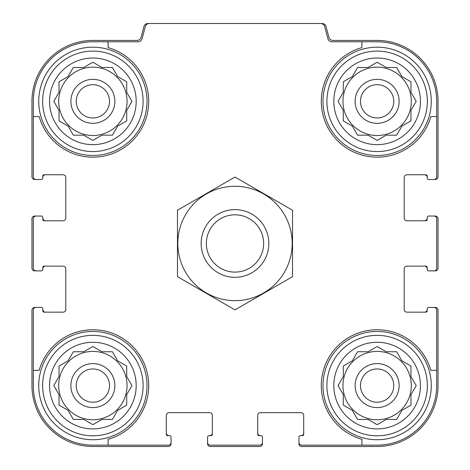 <?xml version="1.0" encoding="UTF-8"?>
<svg xmlns="http://www.w3.org/2000/svg" width="470" height="470" viewBox="0 0 470 470"><rect width="100%" height="100%" fill="white"/><g stroke="black" fill="none" stroke-linecap="round" stroke-linejoin="round"><path stroke-width="0.7" d="M58.691 101.332A34.181 34.181 0 0 0 92.872 135.513A34.181 34.181 0 0 0 127.053 101.332A34.181 34.181 0 0 0 92.872 67.151A34.181 34.181 0 0 0 58.691 101.332M342.947 101.332A34.181 34.181 0 0 0 377.128 135.513A34.181 34.181 0 0 0 411.309 101.332A34.181 34.181 0 0 0 377.128 67.151A34.181 34.181 0 0 0 342.947 101.332M342.947 385.588A34.181 34.181 0 0 0 377.128 419.769A34.181 34.181 0 0 0 411.309 385.588A34.181 34.181 0 0 0 377.128 351.407A34.181 34.181 0 0 0 342.947 385.588M58.691 385.588A34.181 34.181 0 0 0 92.872 419.769A34.181 34.181 0 0 0 127.053 385.588A34.181 34.181 0 0 0 92.872 351.407A34.181 34.181 0 0 0 58.691 385.588M92.872 41.771L108.1 41.771L108.1 47.611A55.836 55.836 0 0 1 132.352 140.812A55.836 55.836 0 0 1 39.151 116.56L33.311 116.56L33.311 101.332A59.561 59.561 0 0 1 92.872 41.771M33.311 385.588L33.311 370.36L39.151 370.36A55.836 55.836 0 0 1 132.352 346.108A55.836 55.836 0 0 1 108.1 439.309L108.1 445.149L92.872 445.149A59.561 59.561 0 0 1 33.311 385.588M436.689 101.332L436.689 116.56L430.849 116.56A55.836 55.836 0 0 1 337.648 140.812A55.836 55.836 0 0 1 361.9 47.611L361.9 41.771L377.128 41.771A59.561 59.561 0 0 1 436.689 101.332M377.128 445.149L361.9 445.149L361.9 439.309A55.836 55.836 0 0 1 337.648 346.108A55.836 55.836 0 0 1 430.849 370.36L436.689 370.36L436.689 385.588A59.561 59.561 0 0 1 377.128 445.149M436.689 370.36L436.689 310.124A2.708 2.708 0 0 0 433.98 307.415L428.564 307.415A1.351 1.351 0 0 0 427.212 308.772L427.212 310.799A1.351 1.351 0 0 1 425.855 312.156L406.908 312.156A2.708 2.708 0 0 1 404.2 309.448L404.2 268.84A2.708 2.708 0 0 1 406.908 266.132L425.855 266.132A1.351 1.351 0 0 1 427.212 267.489L427.212 269.516A1.351 1.351 0 0 0 428.564 270.873L433.98 270.873A2.708 2.708 0 0 0 436.689 268.164L436.689 218.756A2.708 2.708 0 0 0 433.98 216.047L428.564 216.047A1.351 1.351 0 0 0 427.212 217.404L427.212 219.431A1.351 1.351 0 0 1 425.855 220.788L406.908 220.788A2.708 2.708 0 0 1 404.2 218.08L404.2 177.472A2.708 2.708 0 0 1 406.908 174.764L425.855 174.764A1.351 1.351 0 0 1 427.212 176.121L427.212 178.148A1.351 1.351 0 0 0 428.564 179.505L433.98 179.505A2.708 2.708 0 0 0 436.689 176.796L436.689 116.56M361.9 41.771L331.855 41.771A4.06 4.06 0 0 1 327.931 38.763L324.647 26.508A4.06 4.06 0 0 0 320.722 23.5L149.278 23.5A4.06 4.06 0 0 0 145.353 26.508L142.069 38.763A4.06 4.06 0 0 1 138.145 41.771L108.1 41.771M33.311 116.56L33.311 176.796A2.708 2.708 0 0 0 36.02 179.505L41.436 179.505A1.351 1.351 0 0 0 42.788 178.148L42.788 176.121A1.351 1.351 0 0 1 44.145 174.764L63.092 174.764A2.708 2.708 0 0 1 65.8 177.472L65.8 218.08A2.708 2.708 0 0 1 63.092 220.788L44.145 220.788A1.351 1.351 0 0 1 42.788 219.431L42.788 217.404A1.351 1.351 0 0 0 41.436 216.047L36.02 216.047A2.708 2.708 0 0 0 33.311 218.756L33.311 268.164A2.708 2.708 0 0 0 36.02 270.873L41.436 270.873A1.351 1.351 0 0 0 42.788 269.516L42.788 267.489A1.351 1.351 0 0 1 44.145 266.132L63.092 266.132A2.708 2.708 0 0 1 65.8 268.84L65.8 309.448A2.708 2.708 0 0 1 63.092 312.156L44.145 312.156A1.351 1.351 0 0 1 42.788 310.799L42.788 308.772A1.351 1.351 0 0 0 41.436 307.415L36.02 307.415A2.708 2.708 0 0 0 33.311 310.124L33.311 370.36M108.1 445.149L168.336 445.149A2.708 2.708 0 0 0 171.045 442.44L171.045 437.024A1.351 1.351 0 0 0 169.688 435.672L167.661 435.672A1.351 1.351 0 0 1 166.304 434.315L166.304 415.368A2.708 2.708 0 0 1 169.012 412.66L209.62 412.66A2.708 2.708 0 0 1 212.328 415.368L212.328 434.315A1.351 1.351 0 0 1 210.971 435.672L208.944 435.672A1.351 1.351 0 0 0 207.587 437.024L207.587 442.44A2.708 2.708 0 0 0 210.296 445.149L259.704 445.149A2.708 2.708 0 0 0 262.413 442.44L262.413 437.024A1.351 1.351 0 0 0 261.056 435.672L259.029 435.672A1.351 1.351 0 0 1 257.672 434.315L257.672 415.368A2.708 2.708 0 0 1 260.38 412.66L300.988 412.66A2.708 2.708 0 0 1 303.696 415.368L303.696 434.315A1.351 1.351 0 0 1 302.339 435.672L300.312 435.672A1.351 1.351 0 0 0 298.955 437.024L298.955 442.44A2.708 2.708 0 0 0 301.664 445.149L361.9 445.149M433.98 179.505L435.332 179.505A2.708 2.708 0 0 0 438.04 176.796L438.04 101.332A60.912 60.912 0 0 0 377.128 40.42L332.866 40.42A4.06 4.06 0 0 1 328.947 37.412L326.027 26.508A4.06 4.06 0 0 0 322.103 23.5L320.722 23.5M149.278 23.5L147.897 23.5A4.06 4.06 0 0 0 143.973 26.508L141.053 37.412A4.06 4.06 0 0 1 137.134 40.42L92.872 40.42A60.912 60.912 0 0 0 31.96 101.332L31.96 176.796A2.708 2.708 0 0 0 34.668 179.505L36.02 179.505M40.761 179.505L41.436 179.505M41.436 216.047L40.761 216.047M36.02 216.047L34.668 216.047A2.708 2.708 0 0 0 31.96 218.756L31.96 268.164A2.708 2.708 0 0 0 34.668 270.873L36.02 270.873M40.761 270.873L41.436 270.873M41.436 307.415L40.761 307.415M36.02 307.415L34.668 307.415A2.708 2.708 0 0 0 31.96 310.124L31.96 385.588A60.912 60.912 0 0 0 92.872 446.5L168.336 446.5A2.708 2.708 0 0 0 171.045 443.792L171.045 442.44M171.045 437.699L171.045 437.024M207.587 437.024L207.587 437.699M207.587 442.44L207.587 443.792A2.708 2.708 0 0 0 210.296 446.5L259.704 446.5A2.708 2.708 0 0 0 262.413 443.792L262.413 442.44M262.413 437.699L262.413 437.024M298.955 437.024L298.955 437.699M298.955 442.44L298.955 443.792A2.708 2.708 0 0 0 301.664 446.5L377.128 446.5A60.912 60.912 0 0 0 438.04 385.588L438.04 310.124A2.708 2.708 0 0 0 435.332 307.415L433.98 307.415M429.239 307.415L428.564 307.415M428.564 270.873L429.239 270.873M433.98 270.873L435.332 270.873A2.708 2.708 0 0 0 438.04 268.164L438.04 218.756A2.708 2.708 0 0 0 435.332 216.047L433.98 216.047M429.239 216.047L428.564 216.047M428.564 179.505L429.239 179.505M45.496 174.764A2.708 2.708 0 0 0 42.788 177.472L42.788 178.148M42.788 217.404L42.788 218.08A2.708 2.708 0 0 0 45.496 220.788M45.496 266.132A2.708 2.708 0 0 0 42.788 268.84L42.788 269.516M42.788 308.772L42.788 309.448A2.708 2.708 0 0 0 45.496 312.156M166.304 432.964A2.708 2.708 0 0 0 169.012 435.672L169.688 435.672M208.944 435.672L209.62 435.672A2.708 2.708 0 0 0 212.328 432.964M257.672 432.964A2.708 2.708 0 0 0 260.38 435.672L261.056 435.672M300.312 435.672L300.988 435.672A2.708 2.708 0 0 0 303.696 432.964M424.504 312.156A2.708 2.708 0 0 0 427.212 309.448L427.212 308.772M427.212 269.516L427.212 268.84A2.708 2.708 0 0 0 424.504 266.132M424.504 220.788A2.708 2.708 0 0 0 427.212 218.08L427.212 217.404M427.212 178.148L427.212 177.472A2.708 2.708 0 0 0 424.504 174.764M427.365 385.588A50.237 50.237 0 0 1 352.012 429.092A50.237 50.237 0 0 1 352.012 342.084A50.237 50.237 0 0 1 427.365 385.588M420.444 385.588A43.316 43.316 0 0 1 355.473 423.1A43.316 43.316 0 0 1 355.473 348.076A43.316 43.316 0 0 1 420.444 385.588M431.272 385.588A54.144 54.144 0 0 1 350.056 432.476A54.144 54.144 0 0 1 350.056 338.7A54.144 54.144 0 0 1 431.272 385.588M368.063 419.428L377.128 424.663L386.193 419.428L396.668 419.428L401.903 410.363L410.968 405.128L410.968 394.653L416.203 385.588L410.968 376.523L410.968 366.048L401.903 360.813L396.668 351.748L386.193 351.748L377.128 346.513L368.063 351.748L357.588 351.748L352.353 360.813L343.288 366.048L343.288 376.523L338.053 385.588L343.288 394.653L343.288 405.128L352.353 410.363L357.588 419.428L368.063 419.428L377.128 424.663L386.193 419.428L396.668 419.428M399.124 385.588A21.996 21.996 0 0 1 366.13 404.635A21.996 21.996 0 0 1 366.13 366.541A21.996 21.996 0 0 1 399.124 385.588M393.766 385.588A16.638 16.638 0 0 1 368.809 399.999A16.638 16.638 0 0 1 368.809 371.177A16.638 16.638 0 0 1 393.766 385.588M427.365 101.332A50.237 50.237 0 0 1 352.012 144.836A50.237 50.237 0 0 1 352.012 57.828A50.237 50.237 0 0 1 427.365 101.332M420.444 101.332A43.316 43.316 0 0 1 355.473 138.844A43.316 43.316 0 0 1 355.473 63.82A43.316 43.316 0 0 1 420.444 101.332M431.272 101.332A54.144 54.144 0 0 1 350.056 148.22A54.144 54.144 0 0 1 350.056 54.444A54.144 54.144 0 0 1 431.272 101.332M368.063 135.172L377.128 140.407L386.193 135.172L396.668 135.172L401.903 126.107L410.968 120.872L410.968 110.397L416.203 101.332L410.968 92.267L410.968 81.792L401.903 76.557L396.668 67.492L386.193 67.492L377.128 62.257L368.063 67.492L357.588 67.492L352.353 76.557L343.288 81.792L343.288 92.267L338.053 101.332L343.288 110.397L343.288 120.872L352.353 126.107L357.588 135.172L368.063 135.172L377.128 140.407L386.193 135.172L396.668 135.172M399.124 101.332A21.996 21.996 0 0 1 366.13 120.379A21.996 21.996 0 0 1 366.13 82.285A21.996 21.996 0 0 1 399.124 101.332M393.766 101.332A16.638 16.638 0 0 1 368.809 115.743A16.638 16.638 0 0 1 368.809 86.921A16.638 16.638 0 0 1 393.766 101.332M143.109 385.588A50.237 50.237 0 0 1 67.756 429.092A50.237 50.237 0 0 1 67.756 342.084A50.237 50.237 0 0 1 143.109 385.588M136.188 385.588A43.316 43.316 0 0 1 71.217 423.1A43.316 43.316 0 0 1 71.217 348.076A43.316 43.316 0 0 1 136.188 385.588M147.016 385.588A54.144 54.144 0 0 1 65.8 432.476A54.144 54.144 0 0 1 65.8 338.7A54.144 54.144 0 0 1 147.016 385.588M143.109 101.332A50.237 50.237 0 0 1 67.756 144.836A50.237 50.237 0 0 1 67.756 57.828A50.237 50.237 0 0 1 143.109 101.332M136.188 101.332A43.316 43.316 0 0 1 71.217 138.844A43.316 43.316 0 0 1 71.217 63.82A43.316 43.316 0 0 1 136.188 101.332M147.016 101.332A54.144 54.144 0 0 1 65.8 148.22A54.144 54.144 0 0 1 65.8 54.444A54.144 54.144 0 0 1 147.016 101.332M83.807 419.428L92.872 424.663L101.937 419.428L112.412 419.428L117.647 410.363L126.712 405.128L126.712 394.653L131.947 385.588L126.712 376.523L126.712 366.048L117.647 360.813L112.412 351.748L101.937 351.748L92.872 346.513L83.807 351.748L73.332 351.748L68.097 360.813L59.032 366.048L59.032 376.523L53.797 385.588L59.032 394.653L59.032 405.128L68.097 410.363L73.332 419.428L83.807 419.428L92.872 424.663L101.937 419.428L112.412 419.428M114.868 385.588A21.996 21.996 0 0 1 81.874 404.635A21.996 21.996 0 0 1 81.874 366.541A21.996 21.996 0 0 1 114.868 385.588M109.51 385.588A16.638 16.638 0 0 1 84.553 399.999A16.638 16.638 0 0 1 84.553 371.177A16.638 16.638 0 0 1 109.51 385.588M83.807 135.172L92.872 140.407L101.937 135.172L112.412 135.172L117.647 126.107L126.712 120.872L126.712 110.397L131.947 101.332L126.712 92.267L126.712 81.792L117.647 76.557L112.412 67.492L101.937 67.492L92.872 62.257L83.807 67.492L73.332 67.492L68.097 76.557L59.032 81.792L59.032 92.267L53.797 101.332L59.032 110.397L59.032 120.872L68.097 126.107L73.332 135.172L83.807 135.172L92.872 140.407L101.937 135.172L112.412 135.172M114.868 101.332A21.996 21.996 0 0 1 81.874 120.379A21.996 21.996 0 0 1 81.874 82.285A21.996 21.996 0 0 1 114.868 101.332M109.51 101.332A16.638 16.638 0 0 1 84.553 115.743A16.638 16.638 0 0 1 84.553 86.921A16.638 16.638 0 0 1 109.51 101.332M126.712 394.653L131.947 385.588L126.712 376.523L126.712 366.048M101.937 351.748L92.872 346.513L83.807 351.748L73.332 351.748M59.032 376.523L53.797 385.588L59.032 394.653L59.032 405.128M410.968 394.653L416.203 385.588L410.968 376.523L410.968 366.048M386.193 351.748L377.128 346.513L368.063 351.748L357.588 351.748M343.288 376.523L338.053 385.588L343.288 394.653L343.288 405.128M410.968 110.397L416.203 101.332L410.968 92.267L410.968 81.792M386.193 67.492L377.128 62.257L368.063 67.492L357.588 67.492M343.288 92.267L338.053 101.332L343.288 110.397L343.288 120.872M126.712 110.397L131.947 101.332L126.712 92.267L126.712 81.792M101.937 67.492L92.872 62.257L83.807 67.492L73.332 67.492M59.032 92.267L53.797 101.332L59.032 110.397L59.032 120.872M206.354 243.46A28.646 28.646 0 0 1 249.323 218.65A28.646 28.646 0 0 1 249.323 268.27A28.646 28.646 0 0 1 206.354 243.46M201.16 243.46A33.84 33.84 0 0 1 251.92 214.155A33.84 33.84 0 0 1 251.92 272.764A33.84 33.84 0 0 1 201.16 243.46M235 300.647A57.187 57.187 0 0 1 185.474 214.866A57.187 57.187 0 0 1 284.526 214.866A57.187 57.187 0 0 1 235 300.647M177.472 210.249L177.472 276.671L235 309.889L292.528 276.671L292.528 210.249L235 177.031L177.472 210.249"/></g></svg>
